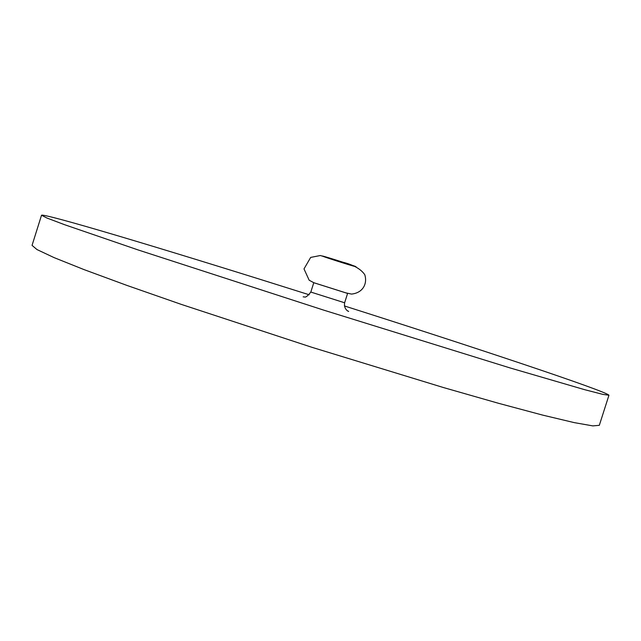 <?xml version="1.0" encoding="UTF-8"?>
<svg xmlns="http://www.w3.org/2000/svg" width="641" height="641" viewBox="0 0 641 641"><rect width="100%" height="100%" fill="white"/><g stroke="black" fill="none" stroke-linecap="round" stroke-linejoin="round"><path stroke-width="0.96" d="M309.202 294.772C187.557 256.296 56.368 216.506 42.17 215.104L41.529 215.232L32.05 245.375L36.986 249.565L54.1 257.618L84.147 269.645L126.982 285.429L181.219 304.363L311.895 347.302L443.428 387.541L498.658 403.333L542.751 415.128L574.24 422.619L592.869 425.896L599.319 425.32L608.95 395.233C606.17 391.066 470.101 345.924 344.369 305.925M41.529 215.232L46.905 218.012L64.469 224.662L138.168 249.958L323.689 310.124L509.964 367.902L584.768 389.712L602.949 394.399L608.95 395.233M313.994 282.785L347.59 293.434L344.626 302.776C343.44 310.092 349.866 312.079 348.472 311.262L348.111 311.117M303.153 296.855L304.387 296.927C305.549 297.664 307.688 296.038 310.813 292.056L344.626 302.776M322.479 256.015C325.924 256.648 360.258 267.674 355.739 266.696C351.757 265.879 318.865 255.326 322.479 256.015M310.813 292.056L313.778 282.705M320.332 255.519L310.669 257.418L304.002 268.908L309.17 280.221L313.794 282.705L345.908 292.873L351.508 294.083C363.295 292.857 367.533 283.274 364.769 274.701C360.995 269.156 353.848 265.029 343.328 262.329L320.332 255.519"/></g></svg>
